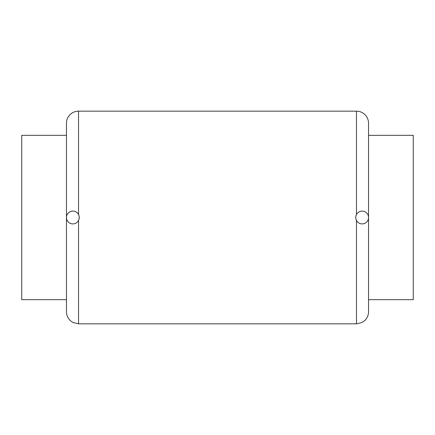 <?xml version="1.0" encoding="UTF-8"?>
<svg xmlns="http://www.w3.org/2000/svg" width="435" height="435" viewBox="0 0 435 435"><rect width="100%" height="100%" fill="white"/><g stroke="black" fill="none" stroke-linecap="round" stroke-linejoin="round"><path stroke-width="0.65" d="M66.457 123.252L66.457 311.748L66.457 123.252A12.082 12.082 0 0 1 78.539 111.164L356.461 111.164L356.461 214.542L356.058 215.483M66.457 135.334L21.75 135.334L21.75 299.666L66.457 299.666M368.543 135.334L413.25 135.334L413.25 299.666L368.543 299.666M356.461 111.164A12.082 12.082 0 0 1 368.543 123.252L368.543 311.748C368.461 315.544 366.977 318.665 364.09 321.122L361.773 322.601L356.461 323.836L78.539 323.836L78.539 220.458L78.942 219.517M355.814 216.478L355.732 217.5A6.405 6.405 0 0 0 362.137 223.905A6.405 6.405 0 0 0 368.543 217.5L368.445 216.385M367.575 214.112L367.363 213.797M366.835 213.15L365.96 212.362M364.965 211.753L364.296 211.47M363.899 211.345L362.817 211.133M361.751 211.105L361.316 211.149M359.919 211.492L359.19 211.812M358.57 212.182L358.087 212.541M358.038 212.579L357.57 213.009M357.429 213.161L357.151 213.482M356.782 213.993L356.461 214.542M368.44 218.647L368.543 217.5A6.405 6.405 0 0 0 362.137 211.095A6.405 6.405 0 0 0 355.732 217.5L355.781 218.267M356.145 219.757L356.814 221.062M357.233 221.622L357.613 222.035M357.706 222.122L358.239 222.579M358.326 222.644L358.831 222.986M358.848 222.992L359.457 223.318M359.56 223.362L360.403 223.666M360.832 223.769L361.398 223.862M362.502 223.894L363.143 223.824M363.644 223.726L364.758 223.345M365.808 222.747L366.254 222.405M366.732 221.964L367.504 220.991M79.186 218.522L79.219 216.733M78.855 215.243L78.18 213.933M66.56 216.358L66.457 217.5A6.405 6.405 0 0 0 72.862 223.905A6.405 6.405 0 0 0 79.268 217.5A6.405 6.405 0 0 0 72.862 211.095A6.405 6.405 0 0 0 66.457 217.5L66.555 218.604M68.143 221.828L69.013 222.617M70.002 223.231L70.66 223.514M71.063 223.644L72.145 223.862M73.21 223.894L73.597 223.862M75.054 223.519L75.788 223.198M76.413 222.829L76.897 222.475M76.951 222.432L77.419 221.997M77.571 221.839L77.843 221.529M78.218 221.013L78.539 220.458M77.762 213.373L77.386 212.965M77.283 212.867L76.75 212.41M76.652 212.34L76.163 212.014M76.136 211.997L75.505 211.666M75.418 211.627L74.564 211.328M74.119 211.22L73.569 211.133M72.46 211.111L71.699 211.203M71.324 211.285L70.209 211.671M69.165 212.269L68.616 212.71M68.251 213.058L67.485 214.025M356.461 220.458L356.461 323.836M78.539 214.542L78.539 111.164M78.539 323.836L73.227 322.601L70.91 321.122C68.023 318.665 66.539 315.544 66.457 311.748"/></g></svg>
